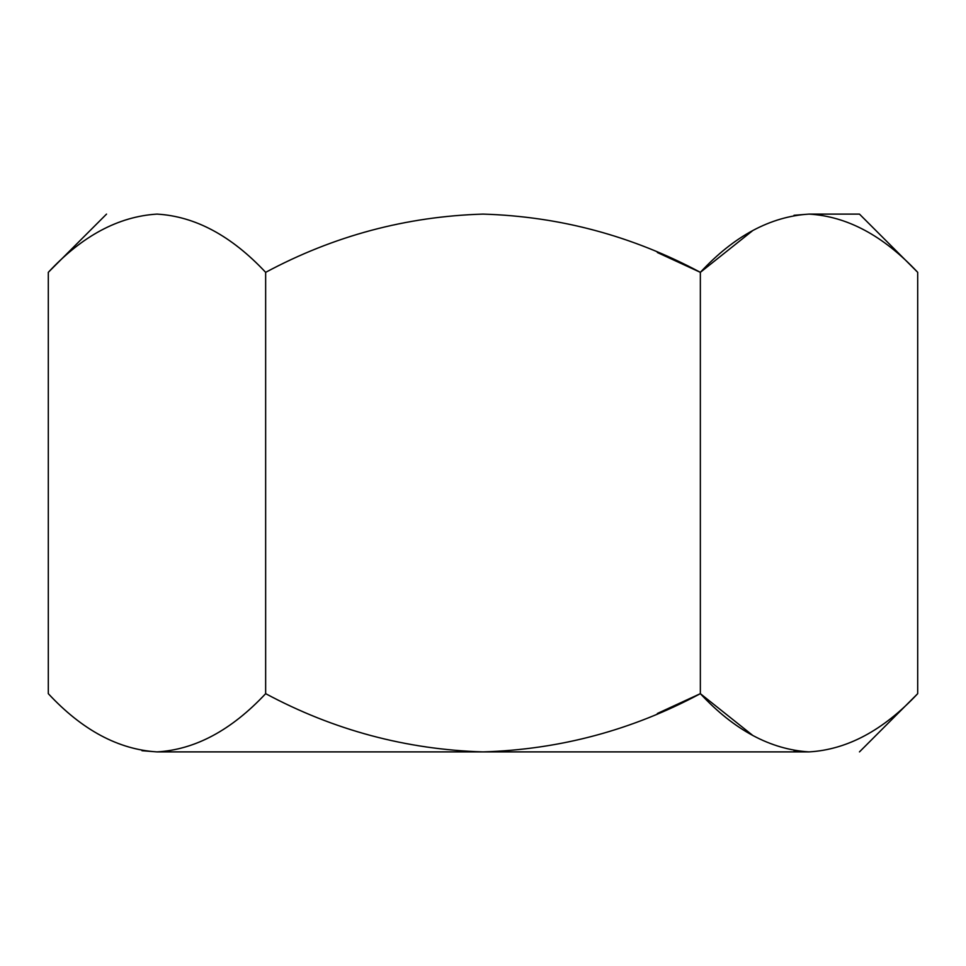 <?xml version="1.0" encoding="UTF-8"?>
<svg xmlns="http://www.w3.org/2000/svg" width="966" height="966" viewBox="0 0 966 966"><rect width="100%" height="100%" fill="white"/><g stroke="black" fill="none" stroke-linecap="round" stroke-linejoin="round"><path stroke-width="1.45" d="M657.351 252.512L700.35 272.34C632.235 235.861 559.785 216.444 483 214.102C406.106 216.456 333.656 235.873 265.65 272.34L265.65 693.66C333.656 730.127 406.106 749.544 483 751.898C559.785 749.556 632.235 730.139 700.35 693.66L700.35 272.34C734.184 235.933 770.409 216.529 809.025 214.102L859.462 214.102L809.025 214.102L794.016 215.297L809.025 214.102C847.194 216.324 883.419 235.74 917.7 272.34L859.462 214.102L917.7 272.34L917.7 693.66L917.7 272.34C883.419 235.74 847.194 216.324 809.025 214.102L809.339 214.102M48.662 694.023L48.3 693.66C82.134 730.067 118.359 749.471 156.975 751.898C195.144 749.676 231.369 730.26 265.65 693.66L265.65 272.34C231.369 235.74 195.144 216.324 156.975 214.102C118.359 216.529 82.134 235.933 48.3 272.34L48.3 693.66L48.3 272.34C82.134 235.933 118.359 216.529 156.975 214.102L157.289 214.102M141.966 750.703L156.975 751.898L141.966 750.703M157.289 751.898L156.975 751.898C118.359 749.471 82.134 730.067 48.3 693.66M156.963 214.102L156.975 214.102C90.406 214.102 90.406 214.102 156.975 214.102C195.144 216.324 231.369 235.74 265.65 272.34C333.656 235.873 406.106 216.456 483 214.102L483.036 214.102M752.804 735.464L700.35 693.66L657.351 713.488L700.35 693.66C734.184 730.067 770.409 749.471 809.025 751.898L794.016 750.703L809.025 751.898C847.194 749.676 883.419 730.26 917.7 693.66C883.419 730.26 847.194 749.676 809.025 751.898C770.409 749.471 734.184 730.067 700.35 693.66C632.235 730.139 559.785 749.556 483 751.898C406.106 749.544 333.656 730.127 265.65 693.66C231.369 730.26 195.144 749.676 156.975 751.898L809.025 751.898C875.594 751.898 875.594 751.898 809.025 751.898L156.975 751.898M809.025 214.102C770.409 216.529 734.184 235.933 700.35 272.34L700.447 272.243M752.804 230.536L700.35 272.34L700.35 693.66M483 214.102C559.785 216.444 632.235 235.861 700.35 272.34M917.7 693.66L859.462 751.898M48.3 272.34L106.538 214.102"/></g></svg>
